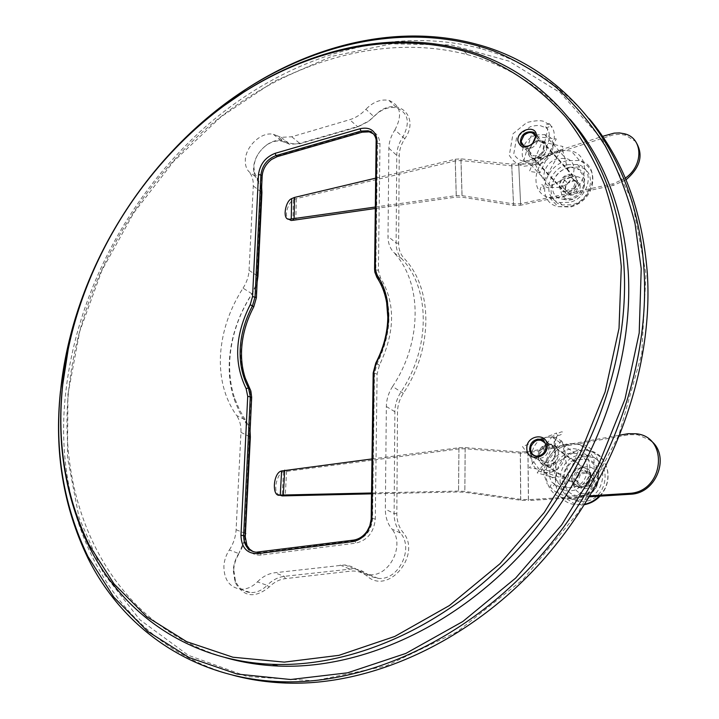 <?xml version="1.0" encoding="UTF-8"?>
<svg xmlns="http://www.w3.org/2000/svg" width="719" height="719" viewBox="0 0 719 719"><rect width="100%" height="100%" fill="white"/><g stroke="black" fill="none" stroke-linecap="round" stroke-linejoin="round"><path stroke-width="0.54" stroke-dasharray="3.6 2.7" d="M68.287 348.805C88.078 253.762 145.975 163.411 224.049 105.711M66.202 354.018C86.55 255.191 146.631 161.424 227.905 101.64M67.919 394.479L79.71 331.441L101.954 270.317L133.662 212.995L173.764 161.245L221.075 116.775L274.263 81.274L331.729 56.406L391.594 43.805L451.559 44.973L508.881 61.097L560.416 92.841L602.693 140.025L632.253 201.293L645.995 273.912L641.77 353.685L618.834 435.22L578.256 512.494L522.893 579.667L457.05 631.911L385.842 666.046L314.419 680.785L247.372 676.588L188.324 655.315L139.756 619.661L103.123 572.719L79.036 517.626L67.451 457.329L67.919 394.479M589.301 118.815C558.906 83.44 522.614 60.01 480.436 48.524C387.909 23.961 284.868 58.113 206.973 125.474C129.267 193.654 76.25 293.181 65.555 394.237C51.867 516.575 110.555 641.959 232.812 675.168M538.207 456.25C538.1 469.57 559.256 466.541 558.295 453.249C558.232 439.893 537.273 443.147 538.207 456.25M555.517 452.97C554.87 459.198 551.563 462.398 545.595 462.569C541.775 461.823 539.681 459.432 539.304 455.397C539.969 449.168 543.294 445.987 549.271 445.843C553.037 446.589 555.122 448.962 555.517 452.97M528.42 151.97C528.294 163.204 547.59 158.234 546.755 147.143C544.382 139.63 539.322 138.704 531.566 144.375L528.42 151.97M544.202 146.766C543.196 152.976 539.636 155.996 533.516 155.807C530.973 155.07 529.606 153.354 529.409 150.657L531.952 144.528C534.469 142.047 537.192 141.086 540.131 141.652C542.638 142.38 543.995 144.088 544.202 146.766M239.032 553.073C235.562 558.357 233.639 564.127 233.271 570.392L235.104 582.282C243.399 597.031 254.742 598.639 269.14 587.099C273.948 582.228 279.332 579.406 285.299 578.642L350.252 571.174C356.552 570.526 362.169 572.162 367.121 576.108C388.458 595.736 422.395 554.16 402.847 532.141C398.847 527 396.843 520.862 396.834 513.752L397.508 411.996C397.616 405.408 399.539 399.198 403.287 393.347C433.683 347.879 432.811 287.924 403.97 258.184C400.429 254.22 398.641 249.268 398.632 243.301L399.216 155.735C399.315 149.92 401.184 144.24 404.815 138.713C420.318 117.017 398.056 96.013 378.194 112.506L368.973 120.918L358.7 126.22L301.09 142.973C295.779 144.447 291.132 144.097 287.151 141.913C281.066 138.875 274.325 139.81 266.938 144.735C258.84 150.9 254.346 158.647 253.474 167.976L254.05 174.016L260.826 186.949L261.464 193.582L257.492 277.264C257.168 282.989 255.317 288.508 251.92 293.81C238.375 314.904 230.853 337.238 229.352 360.812C228.615 374.626 230.278 387.613 234.322 399.782L239.211 411.439L248.585 427.778L249.879 437.817L245.305 534.244C244.918 541.003 242.833 547.285 239.032 553.073L245.143 538.953M233.738 569.808C234.079 563.975 235.877 558.6 239.103 553.675L229.325 549.972C226.063 554.951 224.247 560.38 223.879 566.257C224.004 579.694 229.568 587.342 240.586 589.185C246.662 589.445 252.27 587.01 257.402 581.878L267.126 585.347C262.031 590.425 256.467 592.833 250.419 592.564C243.435 591.845 238.447 587.953 235.446 580.889L233.738 569.808M250.068 430.969L248.981 426.34L239.508 409.803L234.691 398.326C230.7 386.337 229.064 373.538 229.783 359.931C231.266 336.699 238.681 314.688 252.027 293.9L257.141 282.055M261.644 187.264L254.463 172.47L253.924 166.853C254.733 158.153 258.921 150.936 266.47 145.193C271.746 141.58 276.869 140.268 281.848 141.257L289.613 144.231L300.12 143.701L357.783 126.939L368.73 121.295L377.969 112.874C384.288 108.254 390.534 106.601 396.708 107.913C408.41 112.901 410.414 122.679 402.73 137.266C398.865 143.153 396.879 149.192 396.762 155.385L396.115 242.977C396.124 249.313 398.02 254.598 401.786 258.813C430.142 288.121 430.942 347.133 401.022 391.882C397.041 398.101 394.992 404.716 394.866 411.717L394.12 513.51C394.129 521.086 396.259 527.611 400.501 533.094C414.351 548.624 398.344 581.051 378.059 578.355L371.525 576.701L361.019 570.347L354.036 568.711L284.32 576.341C277.965 577.159 272.231 580.161 267.126 585.347L269.14 587.099M253.591 306.815C246.141 320.899 241.988 335.405 241.135 350.342C240.622 360.749 241.872 370.528 244.882 379.668L250.455 392.484L251.183 398.137L244.595 536.617L245.925 545.406C248.927 552.372 254.005 555.58 261.159 555.05L355.788 543.142C367.436 540.355 373.934 532.321 375.291 519.064L377.098 374.06L379.434 365.153C395.261 332.043 395.603 302.915 380.468 277.786L378.392 270.263L379.974 143.791C379.03 133.581 373.386 129.465 363.05 131.433L278.298 155.87L272.016 158.989C265.796 163.824 262.354 169.855 261.707 177.081L255.919 298.673L253.807 306.752M251.92 293.81L243.049 288.13C229.577 309.116 222.072 331.306 220.517 354.71C219.304 378.131 224.634 398.362 236.497 415.393L245.862 420.202L245.664 421.999M287.151 141.913L285.281 142.569L276.869 135.675L273.427 134.363C261.779 131.235 245.574 146.218 245.305 160.22C245.107 164.885 246.275 168.668 248.828 171.589L257.456 178.159L257.267 180.136M570.086 119.228C541.128 86.657 506.796 65.105 467.089 54.563C378.482 31.636 279.592 64.8 204.69 129.995C129.986 195.954 79 292.085 68.79 389.365C55.929 505.942 110.915 624.398 225.155 657.534M373.305 133.779C376.091 136.026 377.493 139.243 377.502 143.432L375.83 269.94L378.131 278.307C392.916 302.933 392.565 331.45 377.053 363.868L374.464 373.763L372.541 518.821C371.301 530.883 365.396 538.18 354.809 540.733L260.161 552.731L257.447 552.803L253.232 551.707M243.049 288.13C246.698 282.423 248.702 276.5 249.062 270.362L253.286 185.987C253.51 180.038 252.027 175.238 248.828 171.589M403.287 393.347L392.583 386.489C388.566 392.772 386.48 399.44 386.346 406.505L385.339 509.187C385.33 516.826 387.451 523.405 391.711 528.932L400.501 533.094L402.847 532.141M276.869 135.675L281.219 137.329L291.77 136.763L349.758 119.687C355.734 117.871 361.118 114.393 365.917 109.261L373.763 116.541M229.325 549.972C233.414 543.744 235.67 536.994 236.102 529.723L240.964 432.353C241.233 425.657 239.742 420.004 236.497 415.393M367.121 576.108L367.238 574.032L358.134 570.302L351.888 566.59L344.868 564.954L274.712 572.764C268.331 573.6 262.561 576.638 257.402 581.878M404.815 138.713L394.911 129.923C391.01 135.864 388.997 141.949 388.871 148.186L388.008 236.416C387.999 242.806 389.887 248.118 393.67 252.351L401.786 258.813L403.97 258.184M394.911 129.923C402.676 115.211 400.681 105.369 388.925 100.39C380.845 98.916 373.17 101.873 365.917 109.261M392.583 386.489C422.799 341.282 422.116 281.794 393.67 252.351M358.134 570.302L363.23 573.322L369.018 574.652C389.428 577.339 405.624 544.58 391.711 528.932M580.979 467.08L583.477 467.098C594.658 468.087 592.878 486.817 581.464 487.59L579.11 487.572C567.848 486.61 569.61 467.925 580.979 467.08M548.058 444.09L550.646 444.09C562.213 444.998 560.2 464.564 548.372 465.481L545.946 465.481C534.298 464.582 536.293 445.079 548.058 444.09M547.959 437.134C528.492 438.815 525.194 471.062 544.544 472.554L548.48 472.545C568.091 471.089 571.434 438.644 552.327 437.125L547.959 437.134M570.643 453.195C551.635 454.705 548.606 486.035 567.516 487.599L571.353 487.608C590.506 486.314 593.588 454.812 574.912 453.213L570.643 453.195M583.109 456.736L588.771 456.79C613.055 458.965 609.155 499.894 584.188 501.458L579.271 501.422C554.583 499.328 558.375 458.659 583.109 456.736M580.7 455.01L586.371 455.055C610.719 457.221 606.782 498.285 581.752 499.876L576.818 499.84C552.057 497.755 555.895 456.951 580.7 455.01M589.373 496.802L579.397 497.422L572.881 498.968L563.894 498.375C540.49 493.558 540.167 456.511 562.923 446.553L571.713 443.857L578.768 443.893C604.994 446.122 605.937 488.992 579.397 497.422L528.474 500.559L528.025 452.808L629.305 434.671L637.519 434.743L650.012 440.064M528.025 452.808L520.412 453.177L465.148 448.737L458.929 448.89L283.511 471.763C277.732 472.203 271.917 491.652 279.089 494.915M371.543 493.854L458.533 491.94L464.825 492.317L520.754 500.244L528.474 500.559M589.948 495.84L528.384 499.66L520.646 499.337L464.86 491.428L458.56 491.059L371.552 492.991M372.011 458.947L458.956 447.766L465.184 447.613L520.304 452.053L527.935 451.685L619.994 435.13M536.716 456.188C542.809 455.837 545.973 452.485 546.215 446.157L545.424 443.551M529.526 450.957L529.894 446.76C532.042 441.071 535.925 438.32 541.56 438.5C545.766 439.282 548.255 441.87 549.019 446.265C548.705 454.237 544.714 458.416 537.066 458.794C532.779 458.012 530.263 455.406 529.526 450.957M590.56 475.187C589.787 471.008 587.378 468.527 583.334 467.736C576 467.961 572.198 471.862 571.938 479.42C572.692 483.644 575.128 486.143 579.244 486.934C586.56 486.655 590.335 482.737 590.56 475.187M589.715 485.711L582.201 487.392L577.627 481.649L580.512 474.243L587.989 472.545L592.609 478.261L589.715 485.711L586.345 483.42L578.813 485.118L574.22 479.357L577.123 471.916L584.628 470.199L589.265 475.942L586.345 483.42M593.912 478.306C595.754 489.235 578.031 493.153 577.078 482.107C575.272 471.305 592.833 467.26 593.912 478.306M578.93 459.468L587.072 459.504C604.535 462.901 601.812 492.227 583.54 495.346L579.343 495.768C559.005 496.173 558.852 463.162 578.93 459.468M583.783 467.224C600.194 462.712 603.933 490.214 587.171 493.315C570.679 497.53 567.327 470.334 583.783 467.224M577.123 471.916L580.512 474.243M584.628 470.199L587.989 472.545M589.265 475.942L592.609 478.261M578.813 485.118L582.201 487.392M574.22 479.357L577.627 481.649M551.194 484.687L549.945 486.368C550.152 487.5 551.275 487.392 553.324 486.053L554.574 484.363C554.376 483.231 553.244 483.33 551.194 484.687M559.094 432.838C562.644 431.094 563.372 431.625 561.305 434.438C557.764 436.19 557.027 435.651 559.094 432.838M567.83 174.816L572.45 174.744C580.754 176.434 577.986 190.086 568.9 192.036L564.397 192.108C556.039 190.436 558.771 176.82 567.83 174.816M537.084 140.69L541.847 140.538C550.394 142.155 547.42 156.338 538.037 158.486L533.39 158.638C524.789 157.03 527.728 142.901 537.084 140.69M536.769 134.893C521.302 138.587 516.44 161.955 530.721 164.615L538.351 164.372C553.918 160.831 558.861 137.32 544.732 134.633L536.769 134.893M557.935 158.548C542.8 162 538.189 184.792 552.192 187.533L559.661 187.371C574.885 184.064 579.595 161.155 565.736 158.387L557.935 158.548M569.457 167.23L579.703 167.069C597.759 170.789 591.692 200.637 571.839 204.798L562.15 204.951C543.825 201.284 549.738 171.643 569.457 167.23M567.192 164.687L577.465 164.516C595.557 168.219 589.454 198.147 569.547 202.345L559.84 202.506C541.479 198.857 547.42 169.127 567.192 164.687M626.024 179.768L613.559 185.304L567.327 195.226L561.404 197.464L553.145 198.264L549.595 197.716C530.784 193.977 531.727 165.604 550.646 154.837L558.627 151.314L564.541 150.352L571.281 151.044C590.641 155.016 588.133 185.772 567.327 195.226L520.682 205.239L518.767 165.1L613.181 134.893L619.553 134.309L625.584 135.181L635.542 141.382M625.323 178.105L613.702 183.651L520.592 203.72L513.474 203.899L462.074 195.649L456.277 195.595L375.435 207M518.767 165.1L511.775 165.837L460.951 160.544L455.235 160.921L296.282 198.633L293.406 199.792C289.398 201.347 283.61 214.442 288.076 218.9M375.417 208.474L456.259 197.105L462.047 197.159L513.582 205.409L520.682 205.239M375.83 178.114L455.253 159.241L460.978 158.854L511.658 164.148L518.669 163.411L602.531 136.349M523.998 145.957C530.829 147.089 534.675 144.034 535.529 136.799L535.206 135.675M520.403 143.809L520.313 142.227L523.648 135.1C526.659 132.278 529.876 131.191 533.291 131.847L536.482 133.68L538.091 136.987C537.551 144.986 533.273 148.986 525.256 149.004L522.012 147.161L520.403 143.809M576.863 180.289L575.281 177.09L572.189 175.283C564.469 175.112 560.38 178.851 559.912 186.5L561.503 189.744L564.64 191.569C572.36 191.694 576.431 187.938 576.863 180.289M576.413 191.596L569.574 194.076L565.197 189.879L565.97 186.293L567.615 183.228L574.427 180.73L578.84 184.909L576.413 191.596L573.259 188.126L566.392 190.625L562.006 186.428L564.442 179.741L571.272 177.225L575.694 181.413L573.259 188.126M580.035 184.981C582.066 193.941 565.925 199.756 564.703 190.571L565.862 185.098C571.875 178.77 576.602 178.734 580.035 184.981M565.709 168.686L571.56 167.527L577.033 168.426C589.724 172.416 585.545 193.708 571.048 198.273L562.752 199.217C547.402 197.68 549.837 173.827 565.709 168.686M570.401 177.054C579.406 175.05 583.999 178.339 584.179 186.922L580.934 193.95L574.319 198.597C559.31 204.493 555.383 181.997 570.401 177.054M564.442 179.741L567.615 183.228M571.272 177.225L574.427 180.73M575.694 181.413L578.84 184.909M566.392 190.625L569.574 194.076M562.006 186.428L565.197 189.879M541.083 187.201C539.367 190.077 540.032 190.769 543.07 189.277C544.786 186.401 544.13 185.709 541.083 187.201M546.871 124.441L548.983 123.47L550.098 124.495L548.93 126.805L546.817 127.784L545.703 126.76L546.871 124.441M375.291 519.064L371.211 518.192M373.179 372.945L377.098 374.06M249.062 270.362L257.429 275.916M261.41 192.09L253.286 185.987M386.346 406.505L394.866 411.717L397.508 411.996M396.834 513.752L394.12 513.51L385.339 509.187M291.77 136.763L300.12 143.701L301.09 142.973M358.7 126.22L357.783 126.939L349.758 119.687M236.102 529.723L245.206 533.372M249.799 436.757L240.964 432.353M340.087 565.062L349.281 568.81L350.252 571.174M285.299 578.642L284.32 576.341L274.712 572.764M388.871 148.186L396.762 155.385L399.216 155.735M398.632 243.301L396.115 242.977L388.008 236.416M261.159 555.05L260.161 552.731L258.714 552.174M353.451 540.131L354.809 540.733L355.788 543.142M378.392 270.263L375.83 269.94L374.59 268.996M376.316 142.353L377.502 143.432L379.974 143.791M376.891 277.372L378.131 278.307L380.468 277.786M379.434 365.153L375.785 363.041M244.595 536.617L245.08 535.97M251.668 397.283L251.183 398.137M249.861 388.709L249.565 390.417M256.395 297.684L255.919 298.673M262.183 175.939L261.707 177.081M277.282 156.625L278.298 155.87M362.124 132.188L363.05 131.433M257.492 277.264L257.968 276.267M261.932 192.476L261.464 193.582M249.879 437.817L250.356 437.035M245.305 534.244L245.79 533.606M599.197 496.2C615.32 481.065 607.672 452.278 587.567 450.319L580.584 450.265C550.502 452.673 545.856 502.177 575.973 504.702L584.781 504.262M284.814 471.305L283.043 470.451M627.912 434.896L626.707 433.925M283.511 471.763L282.163 495.903M286.611 470.999L285.254 495.751M458.929 448.89L458.533 491.94M465.148 448.737L464.825 492.317M520.412 453.177L520.754 500.244M527.935 451.685L528.384 499.66M520.304 452.053L520.646 499.337M465.184 447.613L464.86 491.428M458.956 447.766L458.56 491.059M566.94 160.697C542.953 166.134 535.754 202.201 558.088 206.632L569.808 206.425C594.002 201.374 601.426 165.002 579.487 160.49L566.94 160.697M613.559 185.304L612.408 183.965M294.619 199.145L293.001 197.896M609.775 135.792L608.634 134.381M293.406 199.792L292.966 220.311M296.282 198.633L295.851 219.663M455.235 160.921L456.259 197.105M460.951 160.544L462.047 197.159M511.775 165.837L513.582 205.409M518.669 163.411L520.592 203.72M511.658 164.148L513.474 203.899M460.978 158.854L462.074 195.649M455.253 159.241L456.277 195.595M266.47 145.193L266.938 144.735M535.988 456.134L545.595 462.569M524.582 146.128L533.516 155.807M273.427 134.363L281.848 141.257M467.089 54.563L462.488 49.395M480.436 48.524L476.733 44.272M369.018 574.652L378.059 578.355M388.925 100.39L396.708 107.913M240.586 589.185L250.419 592.564M532.222 132.844L540.131 141.652M541.003 440.073L549.271 445.843M257.447 552.803L256 552.237M344.868 564.954L354.036 568.711M281.219 137.329L289.613 144.231M250.455 392.484L250.859 391.001M246.302 543.977L245.925 545.406M245.278 378.167L244.882 379.668M271.566 159.465L272.016 158.989M260.826 186.949L261.249 185.421M254.463 172.47L254.05 174.016M234.691 398.326L234.322 399.782M248.585 427.778L248.981 426.34M235.446 580.889L235.104 582.282M529.427 149.92L528.447 151.053M550.646 444.09L583.477 467.098M544.544 472.554L567.516 487.599M586.371 455.055L588.771 456.79M566.932 498.941L575.973 504.702L584.538 504.648M637.519 434.743L636.333 433.782M599.997 496.146C606.476 488.821 609.047 480.49 607.69 471.17C605.416 462.676 602.657 455.028 587.567 450.319L578.768 443.893M576.818 499.84L579.271 501.422M552.327 437.125L574.912 453.213M545.946 465.481L579.11 487.572M530.658 447.622L529.597 448.099M530.901 446.553L529.894 446.76M541.56 438.5L583.334 467.736M579.343 495.768L584.862 495.589C601.794 493.117 603.349 465.975 587.072 459.504M537.066 458.794L579.244 486.934M549.945 486.368C556.848 495.4 568.738 498.348 579.208 494.142L594.164 477.452L594.002 458.641C590.766 452.709 587.342 448.665 583.738 446.526C576.099 442.005 562.375 442.751 554.888 449.348C547.222 458.084 543.636 466.55 544.121 474.729L547.195 483.995M554.574 484.363C559.688 489.963 566.024 491.958 573.609 490.349C576.476 490.133 581.159 486.341 587.639 478.98C590.811 469.84 590.452 462.038 586.578 455.585C584.25 452.745 580.691 450.552 575.874 448.998C570.122 447.649 562.635 450.849 553.414 458.605C549.28 468.905 548.534 476.355 551.176 480.948L551.922 482.242L563.121 489.181L578.966 449.258L542.36 471.547L569.304 480.517L562.051 439.812L537.174 472.904L556.758 478.351L553.693 434.384L529.373 467.754L552.947 471.475L556.605 432.991L522.488 446.571L540.976 471.727L557.764 434.707M541.847 140.538L572.45 174.744M530.721 164.615L552.192 187.533M577.465 164.516L579.703 167.069M549.595 197.716L558.088 206.632L570.787 206.982C581.491 203.702 588.573 196.916 592.034 186.634C593.517 176.919 594.505 168.408 579.487 160.49L571.281 151.044M625.584 135.181L624.46 133.761M559.84 202.506L562.15 204.951M544.732 134.633L565.736 158.387M533.39 158.638L564.397 192.108M521.293 140.996L520.313 142.227M533.291 131.847L572.189 175.283M562.752 199.217L568.109 200.17L572.692 199.54L580.934 193.95M584.179 186.922C585.401 179.346 583.019 173.18 577.033 168.426M565.97 186.293L565.026 186.886M566.545 184.927L565.862 185.098M525.256 149.004L564.64 191.569M550.098 124.495L553.594 130.534C555.49 137.104 553.774 145.139 548.462 154.648L534.415 164.903L524.016 166.242C517.788 164.993 512.89 161.353 509.313 155.322L512.998 133.779L526.748 122.554C535.116 120.45 541.048 120.154 544.544 121.664L552.165 126.841M545.703 126.76L548.561 130.831C550.655 137.536 548.372 145.382 541.713 154.396C532.833 159.825 526.56 162.054 522.884 161.065C518.848 160.004 515.811 157.596 513.779 153.839L516.664 137.293L530.271 126.697C534.693 125.618 537.983 125.25 540.14 125.609C545.595 127.56 548.148 128.755 547.797 129.213L539.87 162.341L522.704 164.193L530.981 135.99L556.254 138.893L539.879 172.884L529.382 171.419L542.198 141.868L562.959 146.514L544.13 180.694L534.127 162.296L562.312 149.112L569.583 175.715L547.599 187.794L541.695 184.603"/><path stroke-width="1.08" d="M621.279 266.641C618.601 237.252 612.903 209.633 604.167 183.794C593.858 159.196 581.123 137.068 565.952 117.404C541.452 89.749 513.024 69.437 480.651 56.459C404.716 28.589 316.899 45.63 243.777 92.158C145.283 155.061 74.219 269.841 62.625 385.645C56.729 443.147 65.555 496.245 89.102 544.93L114.078 583.963L146.766 616.74L186.67 641.663L232.938 657.229L284.275 662.118L338.946 655.342L394.785 636.432L449.348 605.578L500.029 563.705L544.274 512.494L579.874 454.291L605.119 391.909L619.023 328.367L621.279 266.641M224.049 105.711L244.388 91.717C311.291 48.784 390.929 30.342 462.488 49.395C547.384 70.822 617.594 151.916 624.02 267.001C629.655 360.183 590.488 468.851 519.864 547.276C449.051 625.602 353.532 667.717 272.133 664.311C188.018 661.004 122.122 612.894 89.057 546.494C65.402 497.548 56.54 444.198 62.463 386.436L68.287 348.805M641.222 268.708L635.075 223.861C627.957 195.541 617.981 169.495 605.137 145.714C590.865 123.425 574.463 103.922 555.94 87.197C536.428 72.143 515.586 60.028 493.396 50.86C414.252 22.226 323.325 40.039 247.803 88.015C145.912 153.039 72.619 271.297 60.54 391.1C54.383 450.66 63.524 505.808 87.943 556.533L113.8 597.165L147.683 631.399L189.115 657.57L237.207 674.08L290.638 679.518L347.601 672.813L405.84 653.427L462.775 621.54L515.649 578.076L561.782 524.798L598.819 464.177L624.973 399.171L639.2 332.969L641.222 268.708M227.905 101.64L248.397 87.583C318.211 42.852 401.669 23.727 476.733 44.272C564.02 66.984 636.621 150.46 643.954 269.068C650.344 365.468 610.35 478.144 537.408 559.607C464.276 640.971 365.252 684.874 280.671 681.711C191.856 678.61 122.446 627.786 87.898 558.07C63.371 507.084 54.204 451.685 60.387 391.882L66.202 354.018M232.812 675.168C249.646 679.725 267.306 682.349 285.776 683.05C370.096 686.241 468.698 642.624 541.452 561.737C614.008 480.75 653.742 368.694 647.289 272.717C642.238 210.263 622.906 158.962 589.301 118.815M547.159 445.501C548.094 458.974 526.685 462.119 526.838 448.611C525.931 435.337 547.132 431.957 547.159 445.501M529.651 448.899C530.02 452.979 532.132 455.397 535.988 456.134C542.009 455.945 545.361 452.7 546.027 446.391C545.64 442.338 543.546 439.938 539.744 439.201C533.714 439.363 530.343 442.589 529.651 448.899M536.401 135.594L533.112 143.423C525.203 149.094 520.125 148.141 517.878 140.565C517.078 129.501 536.41 124.216 536.401 135.594M520.457 140.951C520.646 143.674 522.021 145.4 524.582 146.128C527.485 146.667 530.209 145.714 532.734 143.261L535.385 136.952C535.179 134.255 533.822 132.539 531.296 131.811C525.122 131.631 521.509 134.678 520.457 140.951M253.232 551.707L249.628 549.19L246.95 545.442L245.08 535.97L251.668 397.283L250.859 391.001L245.278 378.167C242.321 369.215 241.09 359.635 241.602 349.425C242.438 334.784 246.5 320.557 253.807 306.752L256.395 297.684L262.183 175.939C262.768 169.36 265.904 163.869 271.566 159.465L277.282 156.625L362.124 132.188L369.207 131.865L373.305 133.779M377.367 275.449C382.319 282.944 385.654 291.563 387.379 301.324L388.548 316.216C388.314 332.07 384.216 347.69 376.253 363.077L373.907 372.011L371.93 518.516L370.788 524.744L367.589 531.503C363.562 537.336 358.502 540.724 352.391 541.65L257.546 553.657C246.905 553.711 241.377 547.554 240.964 535.179L247.713 396.277L246.096 388.539C233.63 362.888 235.005 334.946 250.221 304.694L252.567 296.525L258.489 174.618C259.918 164.211 265.464 157.11 275.125 153.327L360.057 128.728C369.162 126.76 374.752 129.977 376.81 138.381L375.3 267.908L375.534 270.775L377.367 275.449L376.891 277.372L374.851 272.177L374.59 268.996L376.145 139.89C375.246 135.001 372.532 131.963 368.011 130.786L360.929 131.101L276.015 155.61C267.225 159.043 262.192 165.487 260.898 174.951L255.056 296.821L252.459 305.899C245.143 319.73 241.063 333.976 240.227 348.634C239.526 363.284 242.276 376.388 248.477 387.954L250.284 396.537L243.633 535.394C243.759 545.218 247.884 550.835 256 552.237L353.451 540.131C358.997 539.277 363.589 536.212 367.238 530.919L369.836 525.706L371.175 519.136L373.179 372.945L375.785 363.041C383.569 348.014 387.577 332.744 387.811 317.241L386.66 302.681C384.989 293.145 381.726 284.706 376.891 277.372M225.155 657.534C242.015 662.415 259.766 665.255 278.388 666.055C359.5 669.497 454.525 627.714 524.888 549.945C595.071 472.077 633.915 364.129 628.208 271.449C623.463 209.193 604.086 158.45 570.086 119.228M257.141 282.055L257.968 276.267L261.932 192.476L261.644 187.264M245.143 538.953L250.356 437.035L250.068 430.969M650.012 440.064C670.629 454.264 657.696 492.569 631.489 494.178L589.373 496.802M619.994 435.13L628.109 433.71L636.333 433.782C669.101 436.882 664.104 491.122 630.266 493.306L589.948 495.84M279.089 494.915L282.163 495.903L371.543 493.854M371.552 492.991L280.257 495.085C271.485 497.872 272.986 472.437 281.614 470.963L372.011 458.947M545.424 443.551C540.014 438.015 535.179 439.012 530.901 446.553L530.604 449.914C531.206 453.509 533.246 455.594 536.716 456.188M635.542 141.382C643.82 154.414 640.647 167.212 626.024 179.768M602.531 136.349L614.188 133.123L619.463 132.934L624.46 133.761C643.128 137.958 643.918 165.478 625.323 178.105M288.076 218.9L291.123 220.472L292.966 220.311L375.417 208.474M375.435 207L289.478 219.241C281.875 220.391 285.308 200.907 291.671 198.615L294.547 197.428L375.83 178.114M535.206 135.675C532.536 131.649 528.798 131.523 523.962 135.289L521.293 140.996L521.365 142.263L523.998 145.957M253.807 306.752L250.221 304.694M262.183 175.939L260.898 174.951L258.489 174.618M252.567 296.525L256.395 297.684M257.429 275.916L257.968 276.267M261.932 192.476L261.41 192.09M245.206 533.372L245.79 533.606M250.356 437.035L249.799 436.757M362.124 132.188L360.929 131.101L360.057 128.728M275.125 153.327L276.015 155.61L277.282 156.625M251.668 397.283L247.713 396.277M240.964 535.179L245.08 535.97M246.096 388.539L248.477 387.954L249.861 388.709M258.714 552.174L257.546 553.657M353.451 540.131L352.391 541.65M371.211 518.192L371.966 517.473M373.179 372.945L373.907 372.011M375.785 363.041L376.253 363.077M376.999 141.095L376.316 142.353M374.59 268.996L375.3 267.908M630.06 494.295L628.846 493.432M283.457 495.849L281.677 495.04M281.614 470.963L280.257 495.085M284.715 470.172L283.34 494.951M584.781 504.262C590.236 503.012 595.044 500.325 599.197 496.2M294.179 219.996L292.552 218.783M291.671 198.615L291.222 219.106M294.547 197.428L294.107 218.477M243.777 92.158L244.388 91.717M247.803 88.015L248.397 87.583M535.376 137.617L536.392 136.421M386.66 302.681L387.379 301.324M285.776 683.05L280.671 681.711M278.388 666.055L272.133 664.311M531.296 131.811L532.222 132.844M539.744 439.201L541.003 440.073M369.207 131.865L368.011 130.786M367.238 530.919L367.589 531.503M376.145 139.89L376.81 138.381M375.534 270.775L374.851 272.177M87.943 556.533L87.898 558.07M89.102 544.93L89.057 546.494M282.118 495.903L280.311 495.085M599.997 496.146C595.7 500.649 590.551 503.48 584.538 504.648M291.123 220.472L289.478 219.241"/></g></svg>
